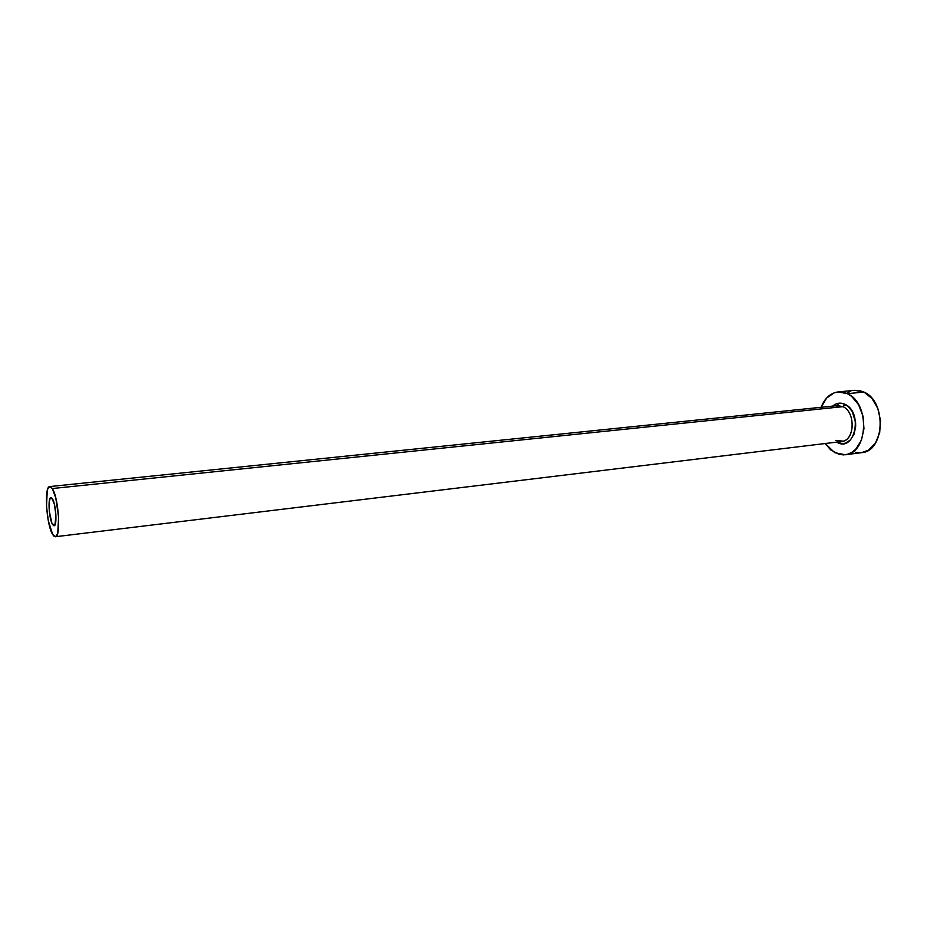 <?xml version="1.0" encoding="UTF-8"?>
<svg xmlns="http://www.w3.org/2000/svg" width="927" height="927" viewBox="0 0 927 927"><rect width="100%" height="100%" fill="white"/><g stroke="black" fill="none" stroke-linecap="round" stroke-linejoin="round"><path stroke-width="1.39" d="M52.364 498.691C55.956 503.79 57.358 526.154 54.079 525.76L52.572 524.52L55.272 524.207L52.572 524.52L51.889 523.152L49.316 511.345L49.224 501.519L50.44 497.776L51.68 497.857L54.334 504.021L55.898 514.752L55.017 524.856L53.893 525.76L52.572 524.52C49.004 519.224 47.648 497.243 50.915 497.544L52.364 498.691M835.737 440.383L843.28 441.171C855.262 438.274 855.065 411.762 842.967 406.652L845.088 404.357C863.57 412.515 854.624 452.863 836.942 442.272L836.687 442.133M836.652 440.696L841.565 441.542C854.752 440.951 855.969 412.156 842.967 406.652L837.544 405.609L49.768 486.559L52.283 488.541L842.967 406.652L52.283 488.541C58.691 497.463 61.205 537.475 55.377 536.733L52.654 534.462C46.338 524.902 43.94 486.072 49.757 486.559M845.204 454.763L861.635 452.654C884.81 451.542 886.919 401.31 863.929 392.063L854.659 390.337L838.193 391.912L847.382 393.674L863.929 392.063L847.382 393.674C870.268 403.025 868.24 453.674 845.204 454.763L834.706 452.666L825.192 443.523L830.662 449.862L839.028 454.357L843.454 454.89L847.811 454.195L851.948 452.318L855.679 449.305L861.38 440.337L863.964 428.656L862.991 416.13L858.622 404.751L851.565 396.339L847.382 393.674L842.979 392.179L838.529 391.889L834.219 392.805L826.594 398.042L821.137 407.289C824.74 398.135 830.418 393.002 838.17 391.912M838.495 403.245L837.51 405.609M835.876 405.933L842.967 406.652L845.088 404.357C840.58 402.295 836.444 402.886 832.655 406.107L836.629 403.72L839.41 403.152L842.272 403.361L847.765 406.084L852.261 411.495L855.633 422.747L855.656 426.768L854.022 434.23L850.395 440.001L845.378 443.187L842.573 443.651L836.942 442.272M861.531 452.666L868.425 450.221L875.401 443.21L879.677 432.758L880.523 420.51L877.799 408.413L871.948 398.413L863.929 392.063L859.503 390.58L854.624 390.337M850.685 391.229L846.629 393.291M855.424 452.272L859.874 452.782M52.654 534.462L53.847 536.061L56.072 536.432L57.764 533.002L58.598 517.185L55.805 498.008L52.283 488.541L49.919 486.559L47.972 488.39L47.254 490.661L46.512 506.293L48.274 520.603L52.654 534.462M841.565 441.542L55.4 536.733"/></g></svg>
